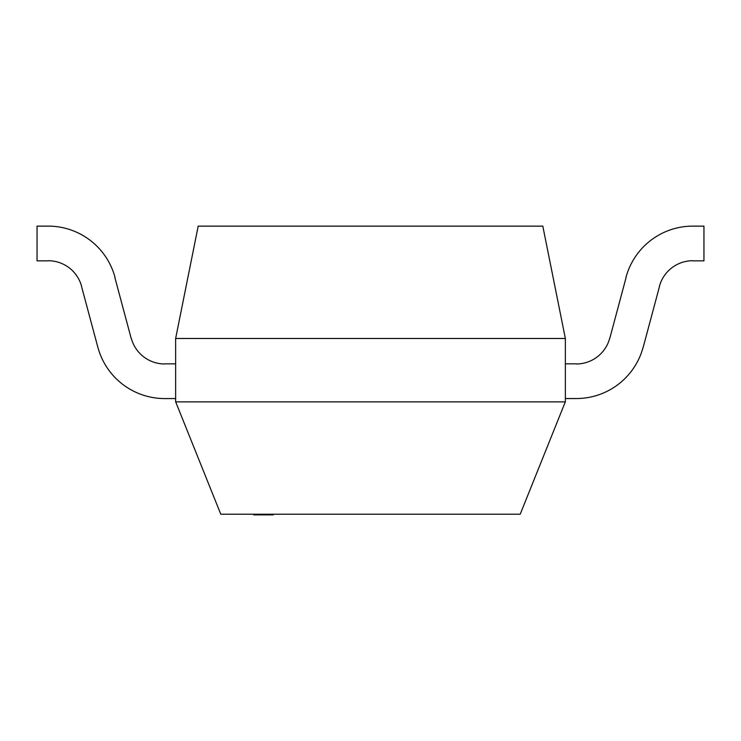 <?xml version="1.0" encoding="UTF-8"?>
<svg xmlns="http://www.w3.org/2000/svg" width="741" height="741" viewBox="0 0 741 741"><rect width="100%" height="100%" fill="white"/><g stroke="black" fill="none" stroke-linecap="round" stroke-linejoin="round"><path stroke-width="1.11" d="M273.253 514.217L273.253 514.884L253.755 514.884L253.755 514.217M175.682 401.863L220.79 514.217L520.21 514.217L565.318 401.863M565.364 338.48L175.636 338.48L175.636 401.881L565.364 401.881L565.364 338.48L542.81 226.162M198.106 226.144L542.894 226.144M175.636 338.48L198.19 226.162M97.84 347.14A69.219 69.219 0 0 0 164.734 398.575L175.636 398.547M175.636 363.84L164.734 363.84M81.538 286.434L97.821 347.149M131.148 338.257L114.864 277.542M48.174 226.144L37.05 226.144L37.05 260.851L48.174 260.851M164.734 363.97A34.605 34.605 0 0 1 131.277 338.229M48.174 260.721A34.605 34.605 0 0 1 81.612 286.415M115.05 277.495A69.219 69.219 0 0 0 48.174 226.116M565.364 398.547L576.266 398.547A69.219 69.219 0 0 0 643.16 347.14M576.266 363.84L565.364 363.84M643.225 347.159L659.499 286.443L643.225 347.159M626.089 277.532L609.815 338.248M703.95 260.851L692.826 260.851L703.95 260.851L703.95 226.144L692.826 226.144M609.723 338.229A34.605 34.605 0 0 1 576.266 363.97M659.388 286.415A34.605 34.605 0 0 1 692.826 260.721M692.826 226.116A69.219 69.219 0 0 0 625.95 277.495"/></g></svg>
